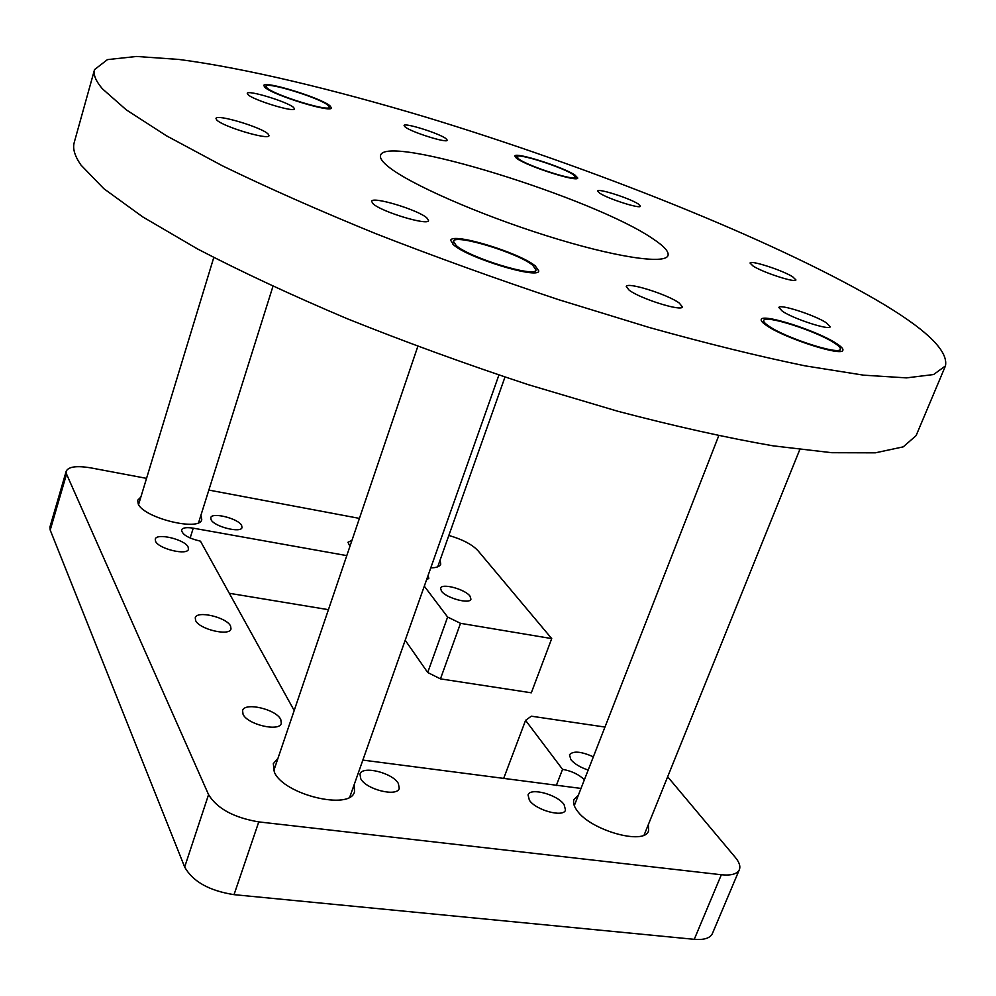 <?xml version="1.0" encoding="UTF-8"?>
<svg xmlns="http://www.w3.org/2000/svg" width="996" height="996" viewBox="0 0 996 996"><rect width="100%" height="100%" fill="white"/><g stroke="black" fill="none" stroke-linecap="round" stroke-linejoin="round"><path stroke-width="1.49" d="M440.07 560.2L440.755 564.159C439.796 566.562 436.472 567.795 430.77 567.869M200.931 515.231L201.752 519.551C200.034 531.764 143.872 518.119 138.232 503.964L137.697 500.229L140.847 497.091M354.178 784.636L354.514 791.72C350.48 810.781 283.872 794.82 274.41 772.274L273.302 763.671L277.959 758.305M648.371 824.526L648.595 830.751C644.823 845.741 590.167 830.315 576.958 810.408C573.858 806.15 572.874 802.502 573.995 799.477L578.365 795.206M230.574 626.048L231.01 628.937C229.653 636.519 199.237 629.323 195.627 620.52L195.253 617.781C196.747 610.224 226.665 617.271 230.574 626.048M241.592 525.328L242.028 527.519C241.094 533.383 214.414 526.747 211.115 519.8L210.741 517.721C211.775 511.894 238.069 518.406 241.592 525.328M349.957 546.256L347.94 542.285L351.962 540.367M398.375 783.528L399.259 788.359C397.242 797.248 366.08 789.517 360.751 778.735L359.967 774.129C362.108 765.264 392.685 772.796 398.375 783.528M564.085 804.581L565.516 810.047C563.587 817.803 535.711 810.221 529.362 800.174L528.054 794.92C530.084 787.201 557.436 794.571 564.085 804.581M280.76 719.473L281.32 723.32C279.527 732.122 247.332 724.553 243.049 714.257L242.576 710.609C244.493 701.831 276.116 709.227 280.76 719.473M188.107 546.978L188.456 549.207C187.41 555.793 158.613 548.908 155.55 541.301L155.264 539.185C156.422 532.636 184.783 539.396 188.107 546.978M470 596.131L470.946 599.169C469.913 604.522 446.158 598.073 441.452 591.151L440.581 588.213C441.701 582.897 465.095 589.209 470 596.131M588.188 770.057C580.257 767.393 574.48 763.92 570.87 759.624L569.475 754.794C573.061 750.698 581.017 751.37 593.355 756.811M556.291 785.533L562.553 769.348L525.577 720.357L531.329 716.186L604.97 727.055M584.403 779.744C578.801 774.402 571.517 770.941 562.553 769.348M426.512 579.921L428.828 578.327L428.019 575.651M667.656 776.755L735.297 857.382C739.293 862.212 740.651 866.308 739.356 869.67L712.426 933.501C710.185 938.182 704.122 940.112 694.262 939.328L234.035 894.657C209.26 890.785 192.801 881.572 184.658 867.03L50.211 530.071L49.962 526.934L66.222 471.158C68.575 466.626 76.792 465.543 90.897 467.896L146.549 478.366M448.847 535.45C462.293 539.359 471.942 544.376 477.794 550.477L551.722 638.598L531.316 692.805L440.456 678.874L427.707 672.512L405.198 640.229M328.419 609.677L229.292 593.28M739.356 869.67C737.239 874.027 731.238 875.721 721.341 874.749L258.773 821.899C233.799 817.654 217.066 808.565 208.562 794.634L66.545 474.108L66.222 471.158M362.843 760.097L581.004 788.434M346.782 555.619L193.249 528.166C186.563 527.108 182.654 527.706 181.521 529.972C182.168 534.591 188.481 538.326 200.457 541.177L294.181 710.522M551.722 638.598L460.513 623.322L447.615 617.047L424.308 586.171M208.849 490.082L359.419 518.393M440.456 678.874L460.513 623.322M427.707 672.512L447.615 617.047M503.603 778.611L525.577 720.357M373.077 203.769C381.306 211.824 428.517 226.055 428.529 220.539L426.836 217.887C417.897 209.745 372.006 195.938 371.62 201.341L373.077 203.769M629.099 290.11C640.03 298.676 682.185 311.897 682.372 306.868L679.235 303.033C667.681 294.393 626.758 281.607 626.285 286.524L629.099 290.11M782.408 311.262C793.75 319.006 830.091 330.747 830.216 326.725L826.369 322.804C814.554 314.997 779.208 303.618 778.872 307.54L782.408 311.262M753.051 266.007C763.011 272.543 795.966 283.213 795.928 279.913L792.692 276.801C782.346 270.202 750.212 259.832 750.063 263.056L753.051 266.007M599.704 193.162C607.884 198.802 640.577 209.247 640.416 206.184L638.212 203.943C629.671 198.229 597.7 188.032 597.687 191.033L599.704 193.162M405.272 127.077C411.871 132.356 447.515 143.499 447.254 140.212L445.872 138.556C438.875 133.203 404.003 122.321 404.052 125.533L405.272 127.077M766.659 325.58C784.4 338.167 842.653 356.942 842.877 350.194C843.338 348.799 841.259 346.608 836.64 343.62C817.704 330.859 761.977 313.018 761.205 319.529C760.77 320.812 762.575 322.829 766.659 325.58M517.248 158.738C528.291 166.706 578.141 182.542 577.742 177.998L574.929 175.047C563.089 166.942 514.845 151.641 514.808 156.048L517.248 158.738M264.998 87.411C273.228 95.255 332.004 113.307 331.431 107.879L329.925 105.775C320.687 97.757 263.816 80.303 263.791 85.544L264.998 87.411M453.578 244.854C467.734 257.952 538.712 279.59 538.786 270.949L535.263 265.92C519.476 252.635 451.624 232.031 450.727 240.385L453.578 244.854M248.066 94.695C253.607 100.26 294.779 112.785 294.467 108.85L293.546 107.431C287.483 101.779 247.257 89.54 247.269 93.387L248.066 94.695M388.39 166.718C409.182 183.737 478.18 214.215 546.082 235.591C614.059 257.08 665.328 264.749 667.992 255.499C669.113 251.714 664.033 246.124 652.778 238.704C594.276 198.341 385.278 133.364 380.572 155.401C379.713 158.04 382.327 161.813 388.39 166.718M216.755 119.981C222.594 126.604 269.219 140.523 268.995 135.618L268.049 133.95C261.575 127.239 216.12 113.681 215.983 118.462L216.755 119.981M875.111 299.248C769.696 238.318 590.242 167.154 426.338 117.267C332.726 89.192 244.58 68.039 178.869 59.436L136.589 56.461L107.456 59.611L94.545 69.596C93.089 74.538 95.728 80.962 102.451 88.856L126.268 109.834L166.369 135.742L222.482 165.846C267.389 187.671 318.396 210.243 375.517 233.574C435.053 256.806 496.07 278.83 558.594 299.659L649.255 327.485C707.011 343.583 758.964 356.369 805.117 365.856L863.52 375.156L906.46 377.882L933.576 374.546L945.453 365.918C948.59 350.48 925.135 328.257 875.111 299.248M94.545 69.596L74.239 142.453C72.471 148.553 74.737 156.111 81.037 165.137L103.808 188.655L142.677 216.867L197.432 248.9C241.381 271.784 291.417 295.115 347.579 318.882C406.169 342.35 466.365 364.262 528.141 384.63L617.943 411.298C675.276 426.35 727.018 437.854 773.157 445.847L831.797 452.707L875.297 452.831L903.235 446.855L916.108 435.625L945.453 365.918M532.76 265.272C518.007 252.822 454.313 233.475 453.491 241.318L456.18 245.526C469.502 257.815 535.948 278.071 536.035 269.978L532.76 265.272M834.499 343.072C816.77 331.108 764.455 314.363 763.758 320.475C763.334 321.671 765.04 323.563 768.875 326.153C785.558 337.955 840.089 355.535 840.325 349.21C840.749 347.915 838.806 345.861 834.499 343.072M327.921 105.203C319.293 97.708 265.92 81.323 265.92 86.241L267.065 87.997C274.796 95.342 329.85 112.249 329.327 107.182L327.921 105.203M573.161 174.549C562.08 166.942 516.8 152.587 516.787 156.721L519.078 159.26C529.449 166.73 576.136 181.558 575.775 177.3L573.161 174.549M50.211 530.071L66.545 474.108M190.149 538.027L193.249 528.166M694.262 939.328L721.341 874.749M234.035 894.657L258.773 821.899M184.658 867.03L208.562 794.634M273.738 770.767L417.81 346.421M452.595 243.97L453.491 241.318M349.795 797.037L498.896 375.069M535.101 272.618L536.035 269.978M574.269 805.677L718.714 435.8M762.886 322.679L763.758 320.475M644.138 835.009L799.776 449.607M839.429 351.426L840.325 349.21M138.569 504.574L213.767 257.528M265.459 87.773L265.92 86.241M198.59 522.663L272.941 286.387M328.854 108.701L329.327 107.182M516.314 158.078L516.787 156.721M437.717 566.824L504.972 377.086M575.302 178.645L575.775 177.3"/></g></svg>
